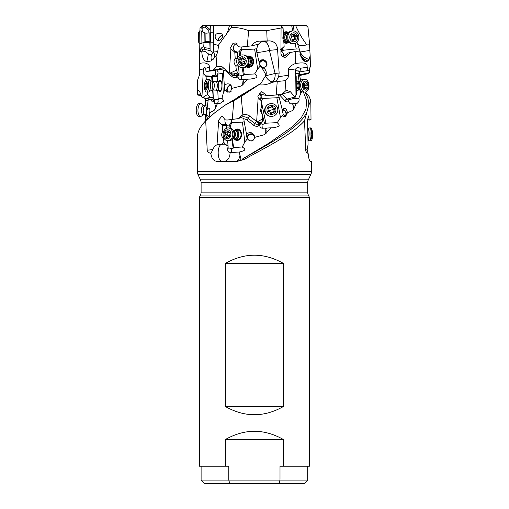<?xml version="1.0" encoding="UTF-8"?>
<svg xmlns="http://www.w3.org/2000/svg" width="509" height="509" viewBox="0 0 509 509"><rect width="100%" height="100%" fill="white"/><g stroke="black" fill="none" stroke-linecap="round" stroke-linejoin="round"><path stroke-width="0.76" d="M307.703 182.744A6.935 6.935 0 0 1 308.352 179.817L310.821 174.517A6.935 6.935 0 0 0 311.47 171.584L311.47 161.461L310.579 161.461C309.459 161.219 308.645 158.579 308.142 153.527C306.335 152.337 305.553 151.243 305.801 150.238L304.509 120.786C293.286 133.708 267.479 146.656 243.849 159.578L236.774 161.423L217.617 161.461C213.748 161.219 211.509 158.579 210.898 153.527C207.901 152.337 206.679 151.243 207.227 150.238L205.693 120.786C200.177 126.417 197.39 132.054 197.333 137.691L197.333 171.584A6.935 6.935 0 0 0 197.988 174.517L200.457 179.817A6.935 6.935 0 0 1 201.106 182.744L307.703 182.744L307.703 192.135L201.106 192.135A6.935 6.935 0 0 1 200.457 195.068L199.375 197.39L199.375 466.219L228.802 466.219L228.802 480.082L229.705 483.55L204.573 483.55L201.106 480.082L280.007 480.082L280.007 466.219L283.443 466.219L283.443 439.528L225.366 439.528L225.366 466.219M205.693 120.786L214.798 112.737L224.755 105.363L233.765 100.655L232.295 119.424L238.365 118.616L240.394 116.326L242.869 114.919L241.196 96.443L260.958 83.349L237.499 97.327M219.697 161.461L220.321 161.461M232.428 139.065L233.612 147.54L233.179 148.214L231.913 148.679L231.169 148.361A2.602 1.692 -93.7 0 1 231.633 150.098C231.869 151.008 231.347 151.847 230.062 152.624L230.119 152.624C229.807 157.975 227.701 160.92 223.801 161.461L224.832 161.461M232.358 161.461L233.943 161.461M305.801 150.238L307.156 149.57L308.047 144.747L307.614 120.531L308.327 115.887L309.268 119.8L309.733 120.06L311.018 119.424L310.802 100.655L308.728 105.363L304.509 120.786M307.156 149.57L308.142 153.527M303.415 92.11L306.66 100.617L305.954 109.123L301.353 117.63L293.203 126.137L268.949 143.144L241.947 159.304C268.892 143.812 299.203 128.179 306.501 112.737M308.728 105.363L308.778 102.875L307.83 97.887L304.955 92.065M241.947 159.304L243.849 159.578M236.774 161.423L240.356 160.252M225.398 161.461L226.995 161.461M230.997 161.461L235.813 161.461C237.888 161.226 239.268 159.158 239.974 155.264C240.967 157.86 241.101 159.489 240.382 160.157A8.666 8.653 -90 0 1 235.813 161.461M217.617 161.461L222.509 161.461C216.739 161.983 216.739 143.608 222.509 144.13M207.227 150.238L212.807 149.57L210.898 153.527M212.807 149.57C213.742 147.254 215.148 145.644 217.038 144.747L224.049 144.136A8.666 6.318 -90 0 1 227.447 145.714L228.102 146.274L227.618 140.738M217.038 144.747L218.571 121.899L221.619 124.514L226.181 124.845L226.34 125.399L222.401 125.233L222.808 131.354C221.11 133.924 221.326 136.406 223.451 138.792L224.399 138.836M232.295 119.424L226.976 120.06L225.131 119.8L222.102 115.899L218.342 120.531L218.571 121.899M252.979 88.388L224.755 105.363M260.958 83.349L265.997 75.027L261.639 67.207L260.074 66.278L257.656 69.027L254.659 73.951C256.46 74.874 257.179 75.771 256.81 76.636C257.605 77.444 255.454 78.252 250.358 79.06L247.571 79.156L242.558 85.041L240.795 86.104L231.64 88.432L230.507 91.913L227.008 91.855L224.596 90.163L223.228 93.363L222.007 98.294L223.89 100.865L220.142 103.333L217.464 103.499L214.919 109.39L214.034 110.453L209.644 112.775L209.193 116.701L206.31 114.506L207.634 119.023M250.695 79.048L250.358 79.06M201.297 95.686L197.836 95.081L197.346 94.273L200.692 94.171M205.642 120.837L205.623 114.404M205.591 105.974L205.566 98.492M307.601 119.698L309.268 119.8M307.601 119.908L309.733 120.06M310.802 100.655L309.09 96.443L305.381 92.027M273.378 127.74L270.794 127.842L265.743 133.733L263.955 134.796L254.583 137.405C253.399 141.629 250.982 142.113 247.317 138.849L244.816 142.049L242.271 146.98C244.702 148.8 247.489 150.212 239.376 152.006L239.974 155.264M273.244 127.746C282.406 126.149 278.563 124.438 277.259 122.637L265.889 123.197L264.597 123.872L260.901 108.684M290.658 103.893L297.052 103.403L296.283 103.499L293.623 109.39L292.675 110.453L287.477 112.775L285.409 116.466L283.418 114.506L280.491 117.7L277.259 122.637M297.052 103.403C298.98 101.806 299.546 100.101 298.745 98.294L301.678 91.467M247.272 138.804A3.989 3.703 150.7 0 1 254.29 135.248M254.576 137.112L254.08 134.815C251.433 131.863 248.933 131.793 246.585 134.611L246.362 135.661L247.317 138.849M246.585 134.611L244.193 121.753L242.443 122.084L244.816 142.049M224.539 124.202L227.822 125.182L229.623 124.89L231.372 121.918L231.678 122.777L242.443 122.084M231.678 122.777L230.539 125.526L230.933 128.351M242.271 146.98L233.612 147.54M234.407 139.161A5.72 4.333 -87.6 0 0 236.971 140.433A5.72 4.333 -87.6 0 0 241.444 135.808A5.72 4.333 -87.6 0 0 237.448 129.006A5.72 4.333 -87.6 0 0 234.789 130.056M230.119 152.624L239.376 152.006M228.102 146.274L228.083 147.884L231.169 148.361M228 146.694L227.625 149.659A2.602 2.341 95.1 0 1 228.592 147.928M228.057 146.592L227.937 146.268M223.597 144.13L223.158 144.13M227.625 149.659L227.682 150.142C228.102 151.695 228.897 152.522 230.062 152.624L230.011 152.63M228.127 125.227L226.41 125.189A2.602 0.484 -8.7 0 1 226.308 125.195A2.602 0.484 -8.7 0 1 226.276 125.195M231.913 148.679L233.179 148.214L231.869 139.638M226.537 128.236L226.34 125.399M227.447 145.714L224.66 144.168L223.865 142.087L222.248 144.072L224.552 144.028M224.647 139.148L223.604 139.11L223.865 142.087M224.66 144.168L224.049 144.136M223.604 139.11L223.451 138.792M222.401 125.233L221.619 124.514M228.261 125.239A4.333 3.9 95.8 0 1 224.927 121.206A4.333 3.9 95.8 0 1 225.118 119.679M231.372 121.918L231.213 119.551M230.106 128.064L229.623 124.89L230.539 125.526M224.539 124.221L225.093 124.832M238.441 118.495L241.183 117.655L242.958 118.152L243.798 118.832L244.193 121.753M233.765 100.655L241.196 96.443M238.848 118.33A7.629 7.368 -143.6 0 1 248.182 118.374L249.811 116.173C247.711 114.608 245.395 114.188 242.869 114.919M249.811 116.173L256.657 121.568L258.171 97.556L257.834 96.188L261.702 91.588L266.748 95.457L269.191 95.717L281.98 94.273L285.95 90.577L285.161 80.689L277.24 81.497L276.171 95.081M277.24 81.497L276.292 81.065L269.433 83.527L272.436 81.866C269.853 81.491 267.543 79.576 265.513 76.115M259.246 84.736C262.103 85.277 265.501 84.869 269.433 83.527M260.074 66.278L259.501 63.829C261.104 67.684 263.42 68.416 266.449 66.017L267.009 64.465L266.646 62.111L264.731 60.183L263.446 59.75L261.028 59.954L259.482 61.379L259.304 63.008L256.835 52.484A8.558 8.029 97 0 1 256.574 50.709A8.558 8.029 97 0 1 256.708 48.724L257.872 45.078A8.704 7.699 95.1 0 1 263.707 41.426L269.579 40.879C274.516 41.394 277.189 44.296 277.596 49.583L279.136 73.048L278.652 76.668L288.628 75.217L288.387 69.937C288.438 67.595 290.779 65.457 295.424 63.53L295.793 51.479L290.626 52.421A4.333 3.754 88.6 0 0 291.428 52.115M276.292 81.065L278.652 76.668M279.136 73.048L275.121 73.423L265.641 75.796M274.866 81.637L272.436 81.866A8.666 5.262 -95.3 0 0 275.121 73.423L269.382 50.378C264.489 51.587 260.309 52.287 256.835 52.484M261.639 67.207C265.437 68.575 266.888 71.184 265.997 75.027M259.285 62.817A3.989 3.767 -172 0 1 266.99 64.592M259.304 63.008L259.501 63.829M256.708 48.724L254.627 49.061L257.656 69.027M240.891 55.157L240.426 52.503L241.762 49.755L254.627 49.061M243.124 67.773L244.314 74.518L243.518 75.192L242.036 67.71M254.659 73.951L244.314 74.518M246.203 66.857A5.72 5.179 -86.3 0 0 247.438 67.309A5.72 5.179 -86.3 0 0 248.125 67.404A5.72 5.179 -86.3 0 0 253.622 62.41A5.72 5.179 -86.3 0 0 249.544 56.079A5.72 5.179 -86.3 0 0 248.856 55.984A5.72 5.179 -86.3 0 0 246.878 56.283M241.915 75.656L243.518 75.192L241.915 75.656L241.12 75.338A2.602 1.101 -93.1 0 1 241.451 77.075A2.602 1.101 -93.1 0 1 240.706 79.538M239.707 79.525A2.602 2.558 102.5 0 1 238.855 74.906L238.053 75.777L237.773 77.107L239.631 79.506L247.571 79.156M220.416 69.001L219.85 69.141L223.368 70.153L224.596 90.163M231.64 88.432C231.907 86.594 231.258 85.207 229.693 84.265C227.491 83.381 225.703 83.934 224.329 85.926M227.701 92.167A3.989 2.863 117.7 0 1 227.008 88.458A3.989 2.863 117.7 0 1 230.774 85.111M216.726 69.981L218.132 71.877L217.731 74.098L222.528 73.398L223.228 93.363M222.528 73.398L223.438 73.073M222.007 98.294L218.151 98.854L218.456 99.535L218.068 99.999L217.572 99.675A2.602 2.443 -98.3 0 1 216.987 103.594M217.731 74.098L217.178 76.84L217.375 81.294M217.788 90.653L218.151 98.854M218.736 90.685A5.72 1.928 -88.3 0 0 219.818 91.754A5.72 1.928 -88.3 0 0 221.841 87.128A5.72 1.928 -88.3 0 0 220.142 80.32A5.72 1.928 -88.3 0 0 219.01 81.325M218.068 99.999L218.456 99.535L218.068 99.999M215.269 103.855A2.602 1.476 92.7 0 1 214.244 101.45A2.602 1.476 92.7 0 1 214.919 99.249L214.238 99.255L214.174 101.45C213.99 102.926 214.194 103.741 214.792 103.906L217.464 103.499M209.644 112.775C210.147 110.326 209.924 108.799 208.983 108.201C208.226 108.048 207.513 108.735 206.845 110.268L206.31 114.506M208.308 99.134L206.845 110.268M205.929 120.576L206.12 114.417M205.992 105.987L205.611 98.498M205.84 100.171L208.136 100.407M197.346 94.273L197.397 80.689L197.696 81.497M214.238 99.255L213.258 98.033L210.344 97.378L206.361 98.294L202.493 97.639L201.927 97.232L199.757 91.83L198.427 90.239L197.447 90.577M201.927 97.232L203.384 68.887L199.464 69.937L199.401 75.217L197.397 80.689M199.706 51.473L199.802 43.742M199.961 30.915L199.999 27.995L202.537 25.45L213.589 25.45L213.29 50.162L213.945 51.32M199.464 69.937L199.681 51.479L201.768 51.065C201.946 57.084 203.638 60.641 206.839 61.729L210.783 61.035L212.972 59.458A13.864 6.426 53.5 0 0 213.793 51.994L217.674 51.632M213.43 69.93L218.622 69.561L213.074 70.783L206.839 71.375L213.43 69.93L216.796 66.234L216.051 55.723L212.972 59.458M209.212 70.738L209.396 67.277C210.192 66.253 207.672 61.207 199.534 63.53M229.444 73.035L232.868 75.116A3.468 3.175 -58.6 0 0 235.622 75.313L233.389 73.951L231.379 73.843L229.444 73.035L222.14 66.8L216.796 66.234M229.228 72.889L230.927 48.877L230.641 47.509L233.039 43.271L235.692 42.979L238.74 46.777L240.954 47.038L251.694 45.855C253.59 42.801 256.358 41.216 259.997 41.095L269.579 40.879M290.626 52.421L286.071 57.091C283.386 57.702 281.668 56.486 280.917 53.426L281.076 27.995L266.729 30.648L248.634 30.648L247.304 46.402M248.634 30.648C243.028 28.479 237.245 27.378 231.283 27.352L218.673 44.837L217.909 50.391A13.667 12.369 93.7 0 1 216.051 55.723M213.793 51.994L211.413 54.317C212.24 57.428 212.03 59.668 210.783 61.035M213.723 51.937L214.034 50.016L213.29 48.972M213.602 48.998L213.761 25.45L210.414 25.45L210.211 29.28L208.728 30.247L208.932 33.231M281.076 27.995L281.871 27.193L281.382 26.061L280.344 25.45L306.119 25.45L308.002 27.352L309.644 44.837L306.844 44.9C302.41 38.977 298.656 32.493 295.589 25.45M213.761 25.45L232.021 25.45L231.283 27.352M280.344 25.45L232.021 25.45M218.234 25.45L229.514 25.45L218.234 25.45M295.137 43.399L296.213 48.972L283.933 50.162L281.871 49.462M291.657 25.45L292.72 30.922M288.667 32.538A5.72 4.956 88.6 0 0 286.09 31.781A5.72 4.956 88.6 0 0 284.423 32.156A5.72 4.956 88.6 0 0 283.354 32.818M283.92 42.533A5.72 4.956 88.6 0 0 286.376 43.214A5.72 4.956 88.6 0 0 288.043 42.839A5.72 4.956 88.6 0 0 288.908 42.336M296.213 48.972L299.273 48.998L296.982 42.183M294.043 30.966L293.343 25.45M306.844 44.9C301.761 45.988 298.77 45.708 297.86 44.067L297.924 44.2M307.181 70.738L307.296 67.277L300.055 68.295L301.073 71.12L302.664 71.375L307.181 70.738L309.287 69.93L310.382 66.234L310.178 55.723A13.667 1.164 88.4 0 1 309.86 50.391L309.529 44.824M309.803 67.735L309.383 72.889L307.29 73.843M309.644 44.837L309.663 45.339M310.178 55.723L309.109 59.458A13.864 11.764 4.9 0 1 300.253 51.994L309.86 50.391M295.793 51.479L299.814 51.065L300.132 54.196L301.054 56.951L302.352 59.101L304.662 61.252L305.495 61.729L308.079 61.035L309.109 59.458M307.296 67.277C306.482 66.253 309.892 61.207 295.424 63.53M301.156 57.173L305.495 61.729M299.865 54.234L300.291 54.317M299.273 48.998L300.208 51.937L300.297 54.317C301.85 57.428 304.446 59.668 308.079 61.035M287.967 55.36L285.81 54.724L287.782 53.152L290.245 52.382M277.596 49.583L269.465 50.359M266.729 30.648L267.149 40.885M251.694 45.855L257.459 44.436M256.943 44.595L257.872 45.078M241.762 49.755L241.19 48.896L241.253 47.006M235.559 51.753A4.333 4.263 104.1 0 1 237.054 43.628M240.426 52.503L238.906 51.861L241.19 48.896M238.906 51.861L236.704 52.16M234.942 51.676L234.204 51.027L235.432 51.74M234.795 52.211L234.006 51.492L237.029 51.823L237.353 52.376L234.795 52.211L235.19 58.331C233.466 60.902 233.676 63.383 235.826 65.769L236.335 70.255L230.812 72.787L231.379 73.843M234.006 51.492L230.927 48.877M238.606 74.67L238.976 73.697L237.818 73.035L236.335 70.255M238.855 74.906L241.12 75.338M233.389 73.951L237.818 73.035M219.85 69.141L218.622 69.561M206.272 79.404L206.069 76.554L205.451 75.835L211.935 76.197L212.743 75.536L215.492 76.484A2.602 0.42 -165.2 0 0 215.6 76.503A2.602 0.611 -2.2 0 1 215.492 76.515A2.602 0.611 -2.2 0 1 212.457 76.134L212.66 81.593M215.6 76.503L216.834 76.503C215.345 75.65 213.984 75.326 212.743 75.536M214.919 99.249L217.572 99.675M210.344 97.378L207.367 94.591L207.188 92.084M202.493 97.639L207.367 94.591M203.142 97.13L204.204 98.167L211.477 99.872A3.468 1.393 -76.8 0 0 211.642 99.891A3.468 1.393 -76.8 0 0 212.17 99.656L206.361 98.294M205.451 75.835L203.072 73.22M217.248 76.49A4.333 2.462 93.1 0 1 215.447 72.52A4.333 2.462 93.1 0 1 215.835 70.178M211.744 76.713L212.438 75.835A2.602 2.494 31.9 0 0 212.457 76.134L211.719 77.317L211.744 76.713L206.069 76.554M203.384 68.887L204.154 67.322L204.694 67.226L205.598 68.295L206.024 71.12L206.839 71.375M212.011 81.402L211.719 77.317M211.655 90.246L212.692 90.042M212.673 90.278L211.12 90.545M211.197 97.537L213.182 97.594L212.673 90.589M213.182 97.594L213.258 98.033M206.921 119.672L206.209 118.934M208.066 100.96L205.91 100.89M214.264 100.12L212.329 99.535A1.731 1.419 -128.3 0 1 213.831 101.476A5.198 2.087 103.2 0 1 214.213 101.234M238.053 75.777L235.934 75.192A1.731 0.439 -111.7 0 1 237.003 77.133A5.198 4.766 121.4 0 1 237.786 76.891M230.049 73.347L230.812 72.787M237.773 57.6L237.353 52.376M238.428 65.979L235.979 66.081M238.206 73.194L239.103 73.251L238.505 66.246M239.103 73.251L238.976 73.697M281.025 51.657L281.477 48.953L284.149 46.497L283.825 42.043C282.718 39.734 282.578 37.265 283.398 34.631L283.112 28.58L282.762 27.461L281.382 26.061M281.095 50.69L281.763 51.027L283.933 50.162M281.763 51.027L284.76 56.098L285.81 54.724M281.095 51.161A4.333 4.059 -111.9 0 1 283.278 56.963M281.165 49.984L282.196 49.348L284.149 46.497M281.751 49.507L282.196 49.348M226.066 34.854L227.638 31.978L229.514 25.45M213.615 44.067L218.577 45.543M222.56 35.07L221.803 33.957L219.863 33.238L216.91 33.702L216.013 34.281L215.072 35.986L215.542 38.646L217.655 40.561L220.015 40.154L222.376 37.259L222.56 35.07M217.947 40.625A3.989 1.54 128.8 0 1 217.941 40.58A3.989 1.54 128.8 0 1 219.564 37.176A3.989 1.54 128.8 0 1 222.528 34.962M222.63 35.382A3.468 1.342 -51.2 0 0 219.939 37.036A3.468 1.342 -51.2 0 0 218.304 40.268A3.468 1.342 -51.2 0 0 218.374 40.663M231.181 85.677A3.468 2.494 -62.3 0 0 228 87.255A3.468 2.494 -62.3 0 0 227.491 91.105A3.468 2.494 -62.3 0 0 228.312 91.957A3.468 2.494 -62.3 0 0 231.105 91.353M199.999 27.995L200.794 27.193L202.067 28.58L202.264 31.552M298.77 71.088L300.641 80.651M299.241 73.073L298.007 73.398L299.139 81.637M300.342 90.398L300.749 93.363M295.57 73.589L298.007 73.398M298.745 98.294L292.65 98.759M296.276 90.64A5.72 3.703 88 0 0 296.283 90.634A4.683 3.029 -92 0 0 297.18 90.386A4.683 3.029 -92 0 0 297.574 90.125M288.565 99.999L289.977 99.465M290.175 99.414L289.347 99.707M290.83 103.906L296.283 103.499M290.9 103.9L290.862 103.906C289.92 103.798 289.239 102.977 288.813 101.45L289.067 99.535M278.493 94.769L282.368 110.268L282.139 111.325L283.418 114.506M287.477 112.775C286.752 109.39 285.384 107.921 283.379 108.372L282.368 110.268M282.559 109.46A3.989 3.124 -121.3 0 1 286.421 113.653A3.989 3.124 -121.3 0 1 285.269 116.542M278.983 97.416L276.864 97.741L280.491 117.7M266.748 95.457L263.592 94.909L262.466 94.184C261.785 93.802 261.581 94.483 261.861 96.22L261.766 97.582L262.708 98.441L276.864 97.741M262.708 98.441L261.365 101.024M261.416 101.838L265.889 123.197M265.424 107.399A5.72 5.701 70.7 0 0 268.345 115.74M262.689 124.342L264.597 123.872L262.689 124.342L261.944 124.018L262.269 128.236M243.798 118.832A5.892 5.688 -143.6 0 1 246.897 120.067L253.539 125.176A5.198 5.02 36.4 0 0 258.642 125.939L258.954 125.812A5.198 5.02 -143.6 0 1 259.755 125.577L259.768 125.787C260.099 127.345 261.066 128.16 262.657 128.243L270.794 127.842M257.948 122.529L257.261 121.982L257.968 121.473L257.948 122.529L259.234 122.637L258.228 123.999L260.086 124.463L261.747 122.523L258.547 123.872A1.731 0.382 68.5 0 0 258.954 125.812M256.657 121.568L257.261 121.982M257.968 121.473L262.536 118.934L262.141 114.455C260.373 112.063 260.214 109.581 261.651 107.011L261.352 100.89L258.171 97.556M259.011 92.95A4.333 4.085 -97.6 0 1 259.755 99.713M261.766 97.582L260.112 99.929M262.466 94.184L262.052 94.05M288.628 75.217C288.66 77.082 287.502 78.908 285.161 80.689M285.95 90.577L286.624 90.322L290.474 91.83L295.029 97.232L295.303 71.852L295.85 68.887L288.387 69.937M300.055 68.295L298.128 67.201L296.442 68.047L295.85 68.887M302.664 71.375L295.315 70.827M295.544 73.22L296.193 76.554L296.302 94.591L295.029 97.232M295.15 97.639L294.17 98.358M295.322 70.732L301.073 71.12M259.234 122.637L262.485 121.715L261.747 122.523M260.716 123.592L261.944 124.018M262.485 121.715L262.536 118.934M259.755 125.577L260.086 124.463M289.799 99.255L289.029 100.12M265.749 128.096L265.743 133.733M283.78 116.504A3.468 2.717 58.7 0 0 284.862 116.186A3.468 2.717 58.7 0 0 284.754 111.007A3.468 2.717 58.7 0 0 282.425 109.944M292.72 103.753L293.623 109.39M201.933 26.061L203.072 27.308L205.133 27.168L205.343 25.45M209.727 41.744L210.077 48.711L210.122 41.878M210.179 33.053L210.211 29.28M203.002 42.667L203.256 46.497L204.605 47.674L204.612 49.348L210.134 50.658L210.077 48.711M209.943 48.489L204.605 47.674M210.134 50.658L213.328 52.65M200.552 51.275L200.037 51.123L199.7 51.657M200.037 51.123L200.966 48.412L202.9 50.098L202.308 51.116M202.9 50.098L204.612 49.348M200.966 48.412L203.256 46.497M203.072 27.308L202.067 28.58M205.133 27.168L208.728 30.247M206.839 61.729L208.448 53.89A13.756 0.903 38.3 0 0 208.925 54.234L211.413 54.317M208.448 53.89L205.025 51.364L201.768 51.065M253.705 135.349A3.468 3.219 -29.3 0 0 248.029 139.262A3.468 3.219 -29.3 0 0 252.922 140.191A3.468 3.219 -29.3 0 0 253.705 135.349M229.705 483.55L304.236 483.55L307.703 480.082L307.703 466.219M279.104 483.55L280.007 480.082L307.703 480.082M283.443 466.219L309.434 466.219L309.434 197.39L199.375 197.39M225.366 439.528C244.721 428.565 264.082 428.565 283.443 439.528M283.443 263.427L283.443 406.506C264.082 417.463 244.721 417.463 225.366 406.506L225.366 263.427C244.721 252.47 264.082 252.47 283.443 263.427L225.366 263.427M307.703 192.135A6.935 6.935 0 0 0 308.352 195.068L309.434 197.39M201.106 192.135L201.106 182.744M225.366 406.506L283.443 406.506M262.892 67.442A3.468 3.277 8 0 0 266.43 63.625A3.468 3.277 8 0 0 259.565 64.013M286.026 31.781A5.72 4.956 -91.4 0 1 288.616 32.589M288.858 42.279A5.72 4.956 -91.4 0 1 287.916 42.839A5.72 4.956 -91.4 0 1 286.312 43.214M283.767 41.929A5.198 4.505 88.6 0 0 286.134 42.699A5.198 4.505 88.6 0 0 288.253 42.088M288.018 32.811A5.198 4.505 88.6 0 0 286.071 32.302A5.198 4.505 88.6 0 0 283.386 33.333M288.59 42.012A4.683 4.053 -91.4 0 1 287.731 42.139L286.128 42.183A4.683 4.053 88.6 0 1 286.039 42.183A4.683 4.053 -91.4 0 1 283.386 41.051M283.418 33.88A4.683 4.053 -91.4 0 1 285.893 32.824A4.683 4.053 -91.4 0 1 285.982 32.824M216.153 103.753L214.919 109.39M219.939 91.747A5.72 1.928 91.7 0 1 218.985 90.691M219.252 81.332A5.72 1.928 91.7 0 1 220.27 80.333M221.523 82.267A5.198 1.75 -88.3 0 0 219.595 81.345M219.328 90.697A5.198 1.75 -88.3 0 0 221.307 89.883M221.555 88.98A4.683 1.578 91.7 0 1 220.27 90.723L217.235 90.64A4.683 1.578 91.7 0 1 216.91 90.526A4.683 1.578 91.7 0 1 216.84 90.475M217.101 81.427A4.683 1.578 91.7 0 1 217.178 81.376A4.683 1.578 91.7 0 1 217.502 81.281L220.537 81.37A4.683 1.578 91.7 0 1 221.72 83.183M243.187 79.417L242.558 85.041M248.182 67.404A5.72 5.179 93.7 0 1 247.552 67.315A5.72 5.179 93.7 0 1 246.248 66.825M246.916 56.321A5.72 5.179 93.7 0 1 248.914 55.99M246.706 66.482A5.198 4.708 -86.3 0 0 253.31 61.704A5.198 4.708 -86.3 0 0 247.329 56.715M247.533 56.944A4.683 4.237 93.7 0 1 247.616 56.951L248.984 57.04A4.683 4.237 93.7 0 1 252.922 61.71A4.683 4.237 93.7 0 1 252.833 62.601A4.683 4.237 93.7 0 1 248.386 66.38L247.018 66.291A4.683 4.237 93.7 0 1 246.935 66.285M224.628 124.45L225.252 124.839M237.06 140.433A5.72 4.333 92.4 0 1 234.636 139.231M235.018 130.005A5.72 4.333 92.4 0 1 237.538 129.006M235.47 139.332A5.198 3.938 -87.6 0 0 241.228 135.718A5.198 3.938 -87.6 0 0 239.904 130.654A5.198 3.938 -87.6 0 0 235.864 129.98M234.032 130.368A4.683 3.544 92.4 0 1 234.325 130.221A4.683 3.544 92.4 0 1 235.597 129.967L237.703 130.056A4.683 3.544 92.4 0 1 240.967 135.623A4.683 3.544 92.4 0 1 237.309 139.409L235.209 139.32A4.683 3.544 92.4 0 1 233.682 138.785M205.935 33.193L204.204 32.71L204.09 42.056L205.827 41.617L205.935 33.193L210.732 32.786L210.611 42.145L213.373 42.177M204.204 32.71L201.22 30.934L201.144 36.177L201.061 43.755L204.09 42.056M199.153 43.736L198.485 41.522L198.599 32.805L199.312 30.909L199.153 43.736L201.061 43.755M287.731 42.139A4.683 4.053 -91.4 0 1 283.64 38.366A4.683 4.053 -91.4 0 1 286.134 33.098A4.683 4.053 -91.4 0 1 287.502 32.786A4.683 4.053 -91.4 0 1 288.361 32.869M290.34 31.361A6.413 5.554 -91.4 0 1 292.211 30.934L293.165 30.909A6.413 5.554 88.6 0 0 291.294 31.335A6.413 5.554 -91.4 0 0 288.151 39.619A6.413 5.554 -91.4 0 0 293.483 43.729L292.535 43.755A6.413 5.554 -91.4 0 1 286.923 38.582A6.413 5.554 -91.4 0 1 290.34 31.361M293.165 30.909A6.413 5.554 88.6 0 1 298.77 36.082A6.413 5.554 88.6 0 1 295.354 43.31A6.413 5.554 -91.4 0 1 293.483 43.729M295.093 41.522A4.511 3.907 -91.4 0 1 290.028 38.926A4.511 3.907 -91.4 0 1 292.242 33.104A4.511 3.907 -91.4 0 1 297.307 35.7A4.511 3.907 -91.4 0 1 295.093 41.522M291.498 34.886A0.643 0.554 88.6 0 0 291.256 35.865A1.4 1.215 -91.4 0 1 291.002 37.831A0.643 0.554 88.6 0 0 291.39 38.989A1.4 1.215 -91.4 0 1 292.739 40.243A0.643 0.554 88.6 0 0 293.801 40.44A1.4 1.215 -91.4 0 1 295.411 39.721A0.643 0.554 88.6 0 0 296.079 38.76A1.4 1.215 -91.4 0 1 296.34 36.794A0.643 0.554 88.6 0 0 295.945 35.636A1.4 1.215 -91.4 0 1 294.596 34.383A0.643 0.554 88.6 0 0 293.534 34.186A1.4 1.215 -91.4 0 1 291.924 34.898A0.643 0.554 88.6 0 0 291.498 34.886M292.586 34.434L294.628 36.088L294.145 39.619M295.837 35.643L293.935 35.687M293.4 39.772L292.338 39.747M247.616 56.951A4.683 4.237 93.7 0 1 251.522 60.978A4.683 4.237 93.7 0 1 248.647 66.043A4.683 4.237 93.7 0 1 247.018 66.291M245.096 67.423A6.413 5.803 93.7 0 1 242.863 67.761L242.055 67.71A6.413 5.803 -86.3 0 0 244.282 67.373A6.413 5.803 93.7 0 0 247.978 59.222A6.413 5.803 93.7 0 0 242.876 54.908L243.684 54.959A6.413 5.803 93.7 0 1 249.035 60.488A6.413 5.803 93.7 0 1 245.096 67.423M242.055 67.71A6.413 5.803 -86.3 0 1 236.704 62.181A6.413 5.803 -86.3 0 1 240.642 55.246A6.413 5.803 93.7 0 1 242.876 54.908M240.891 57.027A4.511 4.078 93.7 0 1 246.044 59.82A4.511 4.078 93.7 0 1 243.448 65.553A4.511 4.078 93.7 0 1 238.295 62.76A4.511 4.078 93.7 0 1 240.891 57.027M244.314 63.803A0.643 0.579 -86.3 0 0 244.619 62.83A1.4 1.266 93.7 0 1 244.982 60.876A0.643 0.579 -86.3 0 0 244.632 59.706A1.4 1.266 93.7 0 1 243.283 58.401A0.643 0.579 -86.3 0 0 242.182 58.166A1.4 1.266 93.7 0 1 240.471 58.809A0.643 0.579 -86.3 0 0 239.726 59.75A1.4 1.266 93.7 0 1 239.357 61.704A0.643 0.579 -86.3 0 0 239.707 62.874A1.4 1.266 93.7 0 1 241.056 64.179A0.643 0.579 -86.3 0 0 242.157 64.414A1.4 1.266 93.7 0 1 243.868 63.771A0.643 0.579 -86.3 0 0 244.314 63.803M242.768 64.287L240.738 62.55L241.476 58.987M242.182 58.923L243.41 58.929M217.502 81.281A4.683 1.578 91.7 0 1 218.946 85.213A4.683 1.578 91.7 0 1 217.769 90.386A4.683 1.578 91.7 0 1 217.235 90.64M208.944 91.76A6.413 2.157 91.7 0 1 208.658 91.989A6.413 2.157 91.7 0 1 208.213 92.11L206.419 92.059A6.413 2.157 -88.3 0 0 207.15 91.709A6.413 2.157 91.7 0 0 208.696 83.565A6.413 2.157 91.7 0 0 206.788 79.239L208.582 79.289A6.413 2.157 91.7 0 1 209.021 79.442A6.413 2.157 91.7 0 1 210.561 85.334A6.413 2.157 91.7 0 1 208.944 91.76M204.484 84.736A4.511 1.514 91.7 0 1 205.566 81.37A4.511 1.514 91.7 0 1 207.424 84.163A4.511 1.514 91.7 0 1 206.336 89.889A4.511 1.514 91.7 0 1 204.433 86.441A4.511 1.514 91.7 0 1 204.484 84.736L204.516 84.379A6.413 2.157 -88.3 0 1 206.056 79.589A6.413 2.157 91.7 0 1 206.788 79.239M206.692 88.14L206.826 87.173A1.4 0.471 91.7 0 1 207.004 85.219L206.915 84.042A1.4 0.471 91.7 0 1 206.858 84.049A1.4 0.471 91.7 0 1 206.425 82.738L206.228 82.14L206.024 82.503A1.4 0.471 91.7 0 1 205.731 83.222A1.4 0.471 91.7 0 1 205.572 83.298A1.4 0.471 91.7 0 1 205.369 83.152L205.076 84.087A1.4 0.471 91.7 0 1 204.898 86.04L205 87.217A1.4 0.471 91.7 0 1 205.044 87.211A1.4 0.471 91.7 0 1 205.477 88.521L205.674 89.12L205.878 88.757A1.4 0.471 91.7 0 1 206.33 87.962A1.4 0.471 91.7 0 1 206.527 88.108L206.692 88.14M204.433 86.441L204.446 86.804A6.413 2.157 -88.3 0 0 206.419 92.059M296.225 81.294A4.683 3.029 -92 0 1 297.275 81.707M303.599 92.11A6.413 4.148 -92 0 1 301.538 91.359A6.413 4.148 -92 0 1 299.222 85.849A6.413 4.148 -92 0 1 301.137 80.187A6.413 4.148 -92 0 1 301.894 79.639A6.413 4.148 -92 0 1 303.141 79.289L304.592 79.239A6.413 4.148 -92 0 1 308.702 83.565A6.413 4.148 -92 0 1 306.297 91.709A6.413 4.148 88 0 1 305.05 92.059L303.599 92.11M305.05 92.059A6.413 4.148 88 0 1 300.762 86.778A6.413 4.148 88 0 1 303.345 79.589A6.413 4.148 -92 0 1 304.592 79.239M304.312 81.37A4.511 2.914 -92 0 1 308.079 84.163A4.511 2.914 -92 0 1 306.386 89.889A4.511 2.914 -92 0 1 302.62 87.096A4.511 2.914 -92 0 1 304.312 81.37M306.952 88.14A0.643 0.414 88 0 0 307.143 87.173A1.4 0.903 -92 0 1 307.347 85.219A0.643 0.414 88 0 0 307.061 84.049A1.4 0.903 -92 0 1 307.016 84.049A1.4 0.903 -92 0 1 306.062 82.738A0.643 0.414 88 0 0 305.273 82.503A1.4 0.903 -92 0 1 304.764 83.222A1.4 0.903 -92 0 1 304.49 83.298A1.4 0.903 -92 0 1 304.064 83.152A0.643 0.414 88 0 0 303.555 84.087A1.4 0.903 -92 0 1 303.351 86.04A0.643 0.414 88 0 0 303.638 87.217A1.4 0.903 -92 0 1 303.682 87.211A1.4 0.903 -92 0 1 304.637 88.521A0.643 0.414 88 0 0 305.432 88.757A1.4 0.903 -92 0 1 306.208 87.968A1.4 0.903 -92 0 1 306.634 88.108A0.643 0.414 88 0 0 306.952 88.14M303.574 84.125L304.592 84.583L304.14 87.383M201.768 103.982A6.413 2.761 91.7 0 0 201.666 103.906A6.413 2.761 91.7 0 0 200.909 103.632A6.413 2.761 91.7 0 0 198.02 108.945A6.413 2.761 91.7 0 0 199.668 116.103A6.413 2.761 91.7 0 0 200.527 116.453A6.413 2.761 91.7 0 0 201.29 116.23L203.848 114.633A4.676 2.017 91.7 0 1 202.665 114.544A4.676 2.017 91.7 0 1 201.545 108.691A4.676 2.017 91.7 0 1 204.122 105.649L205.121 105.961A4.212 1.813 91.7 0 0 203.225 109.448A4.212 1.813 91.7 0 0 204.306 114.15A4.212 1.813 91.7 0 0 204.866 114.379L206.349 114.423M200.909 103.632L199.191 103.582A6.413 2.761 91.7 0 0 196.436 107.902A6.413 2.761 91.7 0 0 197.95 116.052A6.413 2.761 -88.3 0 0 198.803 116.402L200.527 116.453M273.39 116.09A6.413 6.394 -109.3 0 1 265.221 112.139A6.413 6.394 -109.3 0 1 269.159 103.982M269.286 103.938A6.413 6.394 70.7 0 1 269.312 103.931A6.413 6.394 -109.3 0 1 277.443 107.902A6.413 6.394 -109.3 0 1 273.498 116.052A6.413 6.394 70.7 0 1 265.367 112.088A6.413 6.394 70.7 0 1 269.286 103.938L269.14 103.989M269.986 105.713A4.511 4.492 -109.3 0 1 275.706 108.506A4.511 4.492 -109.3 0 1 272.932 114.232A4.511 4.492 -109.3 0 1 267.212 111.439A4.511 4.492 -109.3 0 1 269.986 105.713M273.855 112.483A0.643 0.636 70.7 0 0 274.173 111.516A1.4 1.393 -109.3 0 1 274.548 109.562A0.643 0.636 70.7 0 0 274.141 108.385A1.4 1.393 -109.3 0 1 272.639 107.081A0.643 0.636 70.7 0 0 271.424 106.845A1.4 1.393 -109.3 0 1 269.554 107.494A0.643 0.636 70.7 0 0 268.739 108.43A1.4 1.393 -109.3 0 1 268.37 110.383A0.643 0.636 70.7 0 0 268.771 111.554A1.4 1.393 -109.3 0 1 270.273 112.864A0.643 0.636 70.7 0 0 271.488 113.1A1.4 1.393 -109.3 0 1 273.365 112.451A0.643 0.636 70.7 0 0 273.855 112.483M270.629 107.558A1.4 1.393 -109.3 0 1 270.623 107.564L270.298 107.679M271.653 106.591L274.497 108.92L273.556 112.584M272.283 112.381L270.82 113.532M268.911 107.533L270.292 107.679M310.948 127.918A6.413 1.196 -91.6 0 0 310.579 128.268A6.413 1.196 88.4 0 0 309.975 135.407A6.413 1.196 88.4 0 0 311.304 140.745L309.434 140.796A6.413 1.196 -91.6 0 1 309.3 140.758A6.413 1.196 -91.6 0 1 308.085 135.108A6.413 1.196 -91.6 0 1 308.702 128.325A6.413 1.196 -91.6 0 1 308.95 128.013A6.413 1.196 -91.6 0 1 309.078 127.975L310.948 127.918A6.413 1.196 -91.6 0 1 311.603 128.847L312.144 130.457A4.511 0.84 -91.6 0 1 312.564 132.843A4.511 0.84 -91.6 0 1 312.354 138.143A4.511 0.84 -91.6 0 1 312.195 138.575A4.511 0.84 -91.6 0 1 311.05 135.782A4.511 0.84 -91.6 0 1 311.419 130.049A4.511 0.84 -91.6 0 1 312.144 130.457M312.354 138.143L311.902 139.784A6.413 1.196 -91.6 0 1 311.68 140.395A6.413 1.196 88.4 0 1 311.304 140.745M312.322 136.826L311.82 130.826L311.33 131.767L311.241 134.726L311.801 137.805L312.322 136.826M235.597 129.967A4.683 3.544 92.4 0 1 238.918 133.943A4.683 3.544 92.4 0 1 236.475 139.065A4.683 3.544 92.4 0 1 235.209 139.32M230.653 140.446A6.413 4.855 92.4 0 1 228.916 140.789L227.669 140.738A6.413 4.855 -87.6 0 0 229.413 140.395A6.413 4.855 92.4 0 0 232.568 132.245A6.413 4.855 92.4 0 0 228.204 127.924L229.444 127.975A6.413 4.855 92.4 0 1 232.626 129.757A6.413 4.855 92.4 0 1 232.231 139.281A6.413 4.855 92.4 0 1 230.653 140.446M227.669 140.738A6.413 4.855 -87.6 0 1 223.114 135.292A6.413 4.855 -87.6 0 1 226.46 128.268A6.413 4.855 92.4 0 1 228.204 127.924M226.448 130.049A4.511 3.417 92.4 0 1 230.736 132.843A4.511 3.417 92.4 0 1 228.522 138.575A4.511 3.417 92.4 0 1 224.227 135.782A4.511 3.417 92.4 0 1 226.448 130.049M229.26 136.826A0.643 0.484 -87.6 0 0 229.514 135.858A1.4 1.063 92.4 0 1 229.839 133.899A0.643 0.484 -87.6 0 0 229.553 132.728A1.4 1.063 92.4 0 1 229.444 132.734A1.4 1.063 92.4 0 1 228.439 131.424A0.643 0.484 -87.6 0 0 227.523 131.188A1.4 1.063 92.4 0 1 226.899 131.901A1.4 1.063 92.4 0 1 226.518 131.977A1.4 1.063 92.4 0 1 226.085 131.837A0.643 0.484 -87.6 0 0 225.449 132.773A1.4 1.063 92.4 0 1 225.131 134.726A0.643 0.484 -87.6 0 0 225.411 135.897A1.4 1.063 92.4 0 1 225.525 135.897A1.4 1.063 92.4 0 1 226.53 137.201A0.643 0.484 -87.6 0 0 227.447 137.443A1.4 1.063 92.4 0 1 228.452 136.647A1.4 1.063 92.4 0 1 228.885 136.794A0.643 0.484 -87.6 0 0 229.26 136.826M229.158 136.679L227.415 135.572L228.026 132.041M197.333 171.584L311.47 171.584M242.882 79.429A5.198 4.766 121.4 0 1 240.795 86.104M223.368 70.153A5.892 5.395 121.4 0 1 226.181 71.381L231.932 76.496A5.198 4.766 -58.6 0 0 236.691 77.253L237.003 77.133M211.381 99.853L211.706 100.839A5.198 2.087 -76.8 0 0 213.672 101.596L213.831 101.476M216.039 103.772A5.198 2.087 103.2 0 1 214.034 110.453M217.846 69.644A7.629 6.986 121.4 0 1 223.947 68.257M269.382 50.378A8.704 5.287 -95.3 0 0 269.382 50.353A8.704 5.287 84.7 0 0 263.707 41.426L259.997 41.095M256.574 50.709A8.704 0.592 177.6 0 0 257.185 50.747M241.75 49.78L241.012 49.468M239.663 55.735L238.893 51.867M236.691 77.253A1.731 0.439 -111.7 0 0 235.622 75.313L238.804 73.843M231.932 76.496A1.731 0.687 131.6 0 0 232.556 74.931M226.181 71.381A1.731 0.687 131.6 0 0 226.664 70.649M212.978 90.048L213.284 98.084M213.672 101.596A1.731 1.419 -128.3 0 0 212.17 99.656L213.341 98.186M209.396 67.277L205.598 68.295M211.706 100.839A1.731 1.33 161.6 0 0 211.839 100.063M235.826 65.769L238.39 65.935M235.19 58.331L237.296 58.465M235.292 58.007L237.448 58.141M280.644 49.36L281.172 49.952M283.112 28.58L281.871 27.193M287.07 55.163L288.819 54.616M281.203 49.799L281.871 48.412M292.51 103.772A5.198 2.971 -104.7 0 1 292.675 110.453M278.977 94.706A5.892 3.366 -104.7 0 1 280.319 95.724L285.034 100.839A5.198 2.971 75.3 0 0 288.164 101.596L288.336 101.476A5.198 2.971 -104.7 0 1 288.768 101.234M265.412 128.115A5.198 5.02 -143.6 0 1 263.955 134.796M231.226 122.491L231.671 122.803M256.383 121.377L254.824 123.49L248.182 118.374L246.897 120.067M253.539 125.176L254.824 123.49A3.468 3.347 36.4 0 0 258.228 123.999A1.731 0.382 68.5 0 0 258.642 125.939M299.636 71.152L299.636 74.81L309.402 72.692M299.566 74.823A1.731 1.374 0 0 1 299.636 74.81A3.468 0.56 77.8 0 1 299.623 75.135M294.845 97.034L286.809 99.147A3.468 1.979 75.3 0 0 288.253 99.891A3.468 1.979 75.3 0 0 288.495 99.853L294.234 98.339M290.474 91.83L282.12 94.031L286.809 99.147A1.731 0.967 -42.7 0 0 285.034 100.839M288.164 101.596A1.731 1.387 53.5 0 1 288.495 99.853L288.514 99.84M281.407 94.356A1.731 0.967 -42.7 0 0 280.319 95.724M261.562 98.148L262.701 98.46M288.336 101.476A1.731 1.387 53.5 0 1 288.539 99.84M265.984 128.58L267.314 128.02M292.936 104.237L293.82 103.677M205.337 25.495L209.975 29.465M209.543 42.432L203.562 42.355M200.272 49.952L199.732 49.36M204.096 42.056L209.581 42.126M308.352 195.068L200.457 195.068M308.352 179.817L200.457 179.817M310.821 174.517L197.988 174.517M216.147 104.237L216.573 103.677M243.359 79.894L244.555 79.334M222.904 131.029L223.814 131.067M222.808 131.354L223.674 131.386M210.561 32.881L210.611 42.145M209.174 33.231L209.065 41.655L210.446 42.043M288.533 41.948A4.581 3.97 88.6 0 1 283.895 38.754A4.581 3.97 88.6 0 1 286.249 33.18A4.581 3.97 -91.4 0 1 288.31 32.939M288.279 41.655A4.212 3.652 88.6 0 1 284.798 38.137A4.212 3.652 88.6 0 1 287.057 33.511A4.212 3.652 -91.4 0 1 288.075 33.244M287.553 40.504A4.212 3.652 -91.4 0 1 287.4 34.434M291.447 34.911L291.924 34.898M293.426 34.408L294.596 34.383M294.323 36.845L296.34 36.794M294.068 38.811L296.079 38.76M292.796 40.465L293.801 40.44M291.364 37.342A7.088 1.196 161.3 0 1 294.628 36.088M247.616 57.046A4.581 4.148 -86.3 0 1 251.37 61.035A4.581 4.148 -86.3 0 1 248.545 65.947A4.581 4.148 93.7 0 1 247.03 66.195M248.042 57.638A4.212 3.811 -86.3 0 1 250.473 61.634A4.212 3.811 -86.3 0 1 247.851 65.559A4.212 3.811 93.7 0 1 247.527 65.661M249.073 60.953A4.212 3.811 93.7 0 1 248.971 62.505M244.32 63.797L243.868 63.771M242.239 64.255L241.056 64.179M241.069 61.812L239.357 61.704M241.438 59.858L239.726 59.75M243.257 58.23L242.182 58.166M244.638 61.245A7.088 1.145 -16.7 0 1 244.193 61.417A7.088 1.145 -16.7 0 1 240.738 62.55M212.737 90.042L211.42 90.367A4.676 1.572 91.7 0 0 211.629 90.201A4.676 1.572 91.7 0 0 212.807 85.518A4.676 1.572 91.7 0 0 211.687 81.217L212.978 81.618A4.212 1.419 91.7 0 1 214.276 85.156A4.212 1.419 91.7 0 1 213.22 89.813A4.212 1.419 91.7 0 1 212.737 90.042L215.784 90.131A4.212 1.419 91.7 0 0 216.268 89.902A4.212 1.419 -88.3 0 0 217.324 85.245A4.212 1.419 -88.3 0 0 216.026 81.707L217.025 81.465A4.581 1.54 -88.3 0 1 218.73 84.755A4.581 1.54 -88.3 0 1 217.604 90.29A4.581 1.54 91.7 0 1 216.764 90.43L216.91 90.526M205.929 88.534L205.477 88.521M206.781 86.097L204.898 86.04M207.029 84.144L205.076 84.087M206.412 82.515L206.024 82.503M297.549 90.125A4.581 2.965 88 0 1 297.288 90.29A4.581 2.965 -92 0 1 296.276 90.538M296.225 81.987A4.212 2.723 -92 0 1 296.321 81.936A4.212 2.723 88 0 1 297.135 81.707L299.604 81.625A4.212 2.723 -92 0 0 298.783 81.847A4.212 2.723 -92 0 0 297.084 86.568A4.212 2.723 -92 0 0 299.903 90.042L297.441 90.125A4.212 2.723 -92 0 1 296.193 89.718M297.25 81.707A4.581 2.965 88 0 0 296.225 81.376M301.538 91.359L299.744 89.908A4.676 3.022 -92 0 1 298.051 85.894A4.676 3.022 -92 0 1 299.451 81.764L301.137 80.187M307.347 85.219L304.274 85.327M304.07 87.281L307.143 87.173M304.694 88.782L305.432 88.757M303.682 83.164L304.064 83.152M305.165 82.77L306.062 82.738M303.988 84.157L306.965 84.049M304.592 84.583A7.088 1.642 -13.7 0 0 303.733 84.876M206.654 113.462A4.212 1.813 -88.3 0 1 207.36 106.33M204.198 105.707A4.676 2.017 91.7 0 0 204.122 105.649L201.666 103.906M269.236 107.603L269.554 107.494M274.497 108.92L268.122 111.127M312.38 133.899L311.33 133.931M311.311 135.884L312.361 135.858M311.26 132.76L312.233 132.728L311.26 132.76M234.102 130.374A4.581 3.468 92.4 0 1 234.242 130.304A4.581 3.468 -87.6 0 1 238.6 133.148A4.581 3.468 -87.6 0 1 236.348 138.97A4.581 3.468 92.4 0 1 233.752 138.792M233.065 130.329L234.566 130.393A4.212 3.188 -87.6 0 1 237.557 133.969A4.212 3.188 -87.6 0 1 235.355 138.582A4.212 3.188 92.4 0 1 234.21 138.811L232.715 138.747M233.154 130.438A4.212 3.188 92.4 0 1 235.463 134.351A4.212 3.188 92.4 0 1 233.243 138.493A4.212 3.188 92.4 0 1 232.81 138.645M232.626 129.757L233.656 131.093A4.676 3.544 92.4 0 1 233.37 138.034L232.231 139.281M229.285 136.806L228.885 136.794M227.536 137.245L226.53 137.201M228.045 136.005L225.64 135.909M227.765 134.834L225.131 134.726M228.083 132.881L225.449 132.773M228.407 131.22L227.523 131.188M229.355 134.942A7.088 1.648 -13.7 0 1 227.415 135.572M197.333 92.886L197.333 81.084M211.808 99.929L211.477 99.872M202.537 25.45L200.368 27.62M299.686 75.497L307.061 73.9M201.106 480.082L201.106 466.219M210.732 32.786L213.494 32.818M205.827 41.617L209.065 41.655M199.312 30.909L201.22 30.934M287.502 32.786L285.893 32.824M291.288 35.057L292.452 35.026M292.802 39.651L294.883 39.6M244.485 63.695L243.378 63.625M241.622 62.982L239.879 62.874M242.723 59.069L240.961 58.955M244.842 59.731L244.46 59.706M215.784 90.131L216.764 90.43M212.978 81.618L216.026 81.707M211.42 90.367L208.658 91.989M211.687 81.217L209.021 79.442M206.781 87.981L206.33 87.962M206.469 83.323L205.572 83.298M304.547 88.025L306.208 87.968M303.561 83.33L304.49 83.298M303.918 84.163L307.016 84.049M205.121 105.961L207.398 106.031M204.866 114.379L203.848 114.633M307.977 140.026L309.3 140.758M307.818 128.726L308.95 128.013M311.623 136.66L312.112 136.647M229.432 136.686L228.452 136.647M228.204 136.005L225.525 135.897M228.586 132.066L226.518 131.977"/></g></svg>
